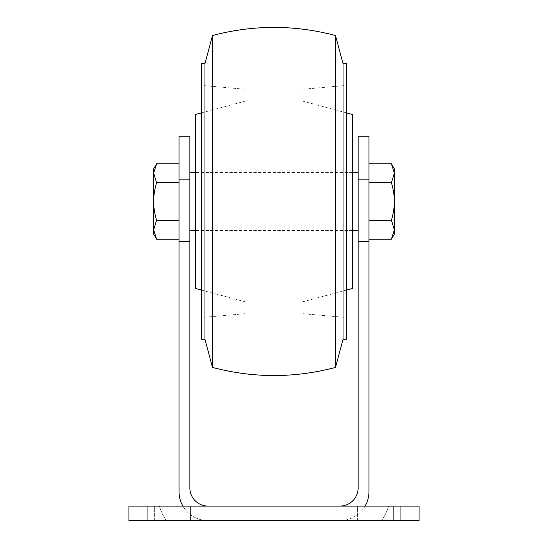 <?xml version="1.0" encoding="UTF-8"?>
<svg xmlns="http://www.w3.org/2000/svg" width="548" height="548" viewBox="0 0 548 548"><rect width="100%" height="100%" fill="white"/><g stroke="black" fill="none" stroke-linecap="round" stroke-linejoin="round"><path stroke-width="0.41" stroke-dasharray="2.74 2.06" d="M244.99 201.472L244.99 89.228L244.99 201.472M195.67 114.436L195.67 288.508M201.472 201.472L201.472 85.426L201.472 201.472M201.472 63.664L201.472 339.274M204.952 63.664L204.952 339.274M212.494 35.524L212.494 367.42M335.506 35.524L335.506 367.42M343.048 63.664L343.048 339.274M346.528 63.664L346.528 339.274M346.528 201.472L346.528 85.426L346.528 201.472M303.01 201.472L303.01 89.228L303.01 201.472M352.33 114.436L352.33 288.508M189.868 201.472L189.868 172.456L189.868 201.472M358.132 201.472L358.132 172.456L358.132 201.472M179.018 241.771L189.868 241.771L189.868 487.932A18.159 18.159 0 0 0 208.028 506.092L182.902 506.092A29.01 29.01 0 0 1 179.018 491.59L179.018 136.192M147.042 520.6L400.958 520.6L400.958 506.092L147.042 506.092L147.042 520.6L147.042 506.092L147.042 520.6L128.944 520.6L128.944 506.092L147.042 506.092L128.944 506.092L128.944 520.6L147.042 520.6L128.944 520.6L128.944 506.092L208.028 506.092M189.868 241.771L189.868 136.192M358.132 241.771L368.982 241.771L368.982 491.59A29.01 29.01 0 0 1 365.098 506.092L339.972 506.092A18.159 18.159 0 0 0 358.132 487.932L358.132 136.192M339.972 506.092L365.098 506.092A29.01 29.01 0 0 1 339.972 520.6L381.641 520.6L339.972 520.6A29.01 29.01 0 0 0 365.098 506.092M179.018 182.628L179.018 239.161L179.018 182.628L156.577 182.628L153.659 173.202L156.577 163.784M391.423 239.161L394.341 229.735L391.423 220.317C393.423 213.343 394.396 207.062 394.341 201.472C394.396 195.883 393.423 189.601 391.423 182.628L394.341 173.202L391.423 163.784M391.423 182.628L368.982 182.628L368.982 163.784L368.982 239.161L368.982 182.628M391.423 220.317L368.982 220.317M394.341 234.106L394.341 168.832M368.982 241.771L368.982 136.192M419.056 506.092L388.628 506.092L400.958 506.092L400.958 520.6L419.056 520.6L381.641 520.6A50.772 50.772 0 0 0 388.628 506.092A50.772 50.772 0 0 1 381.641 520.6L419.056 520.6M357.406 520.6L393.676 520.6L357.406 520.6L393.676 520.6L357.406 520.6L357.406 506.092L393.676 506.092L357.406 506.092L393.676 506.092L357.406 506.092L357.406 520.6M154.324 520.6L190.594 520.6L154.324 520.6L190.594 520.6L154.324 520.6L154.324 506.092L190.594 506.092L154.324 506.092L190.594 506.092L154.324 506.092L154.324 520.6M156.577 239.161L153.659 229.735L156.577 220.317L179.018 220.317M156.577 220.317C154.577 213.343 153.604 207.062 153.659 201.472C153.604 195.883 154.577 189.601 156.577 182.628M153.659 234.106L153.659 168.832M147.042 506.092L159.372 506.092A50.772 50.772 0 0 0 166.359 520.6A50.772 50.772 0 0 1 159.372 506.092L182.902 506.092A29.01 29.01 0 0 0 208.028 520.6A29.01 29.01 0 0 1 182.902 506.092M393.676 506.092L393.676 520.6L393.676 506.092M190.594 506.092L190.594 520.6L190.594 506.092M189.868 179.148L179.018 179.148M368.982 179.148L358.132 179.148M400.958 506.092L400.958 520.6M201.472 290.063L244.99 301.722M201.472 112.881L244.99 101.222M244.99 89.228L201.472 85.426M244.99 313.709L201.472 317.518M303.01 313.709L346.528 317.518M303.01 89.228L346.528 85.426M346.528 112.881L303.01 101.222M346.528 290.063L303.01 301.722M352.33 172.456L195.67 172.456M352.33 230.482L195.67 230.482"/><path stroke-width="0.82" d="M201.472 290.063L195.67 288.508L195.67 114.436L201.472 112.881M204.952 63.664L204.952 339.274L201.472 339.274L201.472 63.664L204.952 63.664L212.494 35.524L212.494 367.42C253.498 378.243 294.502 378.243 335.506 367.42L335.506 35.524C294.502 24.701 253.498 24.701 212.494 35.524M343.048 63.664L346.528 63.664L346.528 339.274L343.048 339.274L343.048 63.664L335.506 35.524M346.528 290.063L352.33 288.508L352.33 114.436L346.528 112.881M189.868 179.148L179.018 179.148L179.018 136.192L189.868 136.192L189.868 241.771L179.018 241.771L179.018 491.59A29.01 29.01 0 0 0 182.902 506.092M208.028 506.092A18.159 18.159 0 0 1 189.868 487.932L189.868 241.771M365.098 506.092A29.01 29.01 0 0 0 368.982 491.59L368.982 136.192L358.132 136.192L358.132 487.932A18.159 18.159 0 0 1 339.972 506.092M368.982 241.771L358.132 241.771M179.018 179.148L179.018 241.771M391.423 163.784L394.341 173.202L394.341 168.832L391.423 163.784L368.982 163.784M391.423 182.628C393.423 189.601 394.396 195.883 394.341 201.472L394.341 173.202L391.423 182.628L368.982 182.628M391.423 220.317L394.341 229.735L394.341 201.472C394.396 207.062 393.423 213.343 391.423 220.317L368.982 220.317M391.423 239.161L394.341 234.106L394.341 229.735L391.423 239.161L368.982 239.161M419.056 520.6L419.056 506.092L419.056 520.6L419.056 506.092L419.056 520.6L128.944 520.6L128.944 506.092L147.042 506.092L147.042 520.6M156.577 163.784L153.659 173.202L153.659 168.832L156.577 163.784L179.018 163.784M156.577 182.628C154.577 189.601 153.604 195.883 153.659 201.472L153.659 173.202L156.577 182.628L179.018 182.628M156.577 220.317L153.659 229.735L153.659 201.472C153.604 207.062 154.577 213.343 156.577 220.317L179.018 220.317M156.577 239.161L153.659 234.106L153.659 229.735L156.577 239.161L179.018 239.161M419.056 506.092L147.042 506.092M368.982 179.148L358.132 179.148M400.958 506.092L400.958 520.6M204.952 339.274L212.494 367.42M343.048 339.274L335.506 367.42M358.132 172.456L352.33 172.456M195.67 172.456L189.868 172.456M358.132 230.482L352.33 230.482M195.67 230.482L189.868 230.482"/></g></svg>
